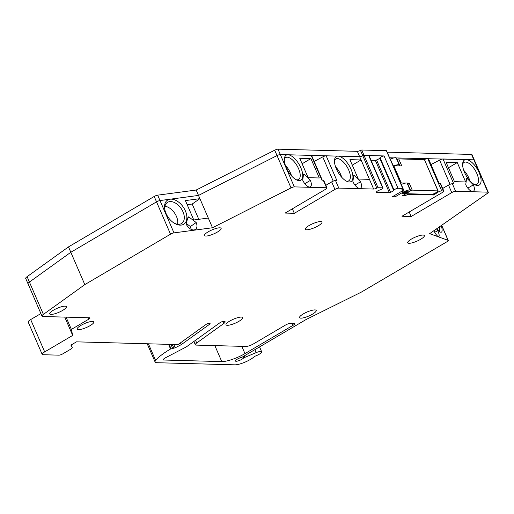 <?xml version="1.0" encoding="UTF-8"?>
<svg xmlns="http://www.w3.org/2000/svg" width="514" height="514" viewBox="0 0 514 514"><rect width="100%" height="100%" fill="white"/><g stroke="black" fill="none" stroke-linecap="round" stroke-linejoin="round"><path stroke-width="0.77" d="M303.299 313.913A9.072 2.178 156.6 0 0 299.559 317.639A9.072 2.178 156.6 0 0 312.473 314.163A9.072 2.178 156.6 0 0 316.213 310.437A9.072 2.178 156.6 0 0 303.299 313.913M411.444 239.055A9.072 2.178 156.6 0 0 407.711 242.781A9.072 2.178 156.6 0 0 420.619 239.306A9.072 2.178 156.6 0 0 424.358 235.579A9.072 2.178 156.6 0 0 411.444 239.055M208.221 231.808A9.072 2.178 156.6 0 0 204.482 235.534A9.072 2.178 156.6 0 0 217.396 232.058A9.072 2.178 156.6 0 0 221.129 228.332A9.072 2.178 156.6 0 0 208.221 231.808M309.068 225.55A9.072 2.178 156.6 0 0 305.329 229.283A9.072 2.178 156.6 0 0 318.243 225.8A9.072 2.178 156.6 0 0 321.982 222.074A9.072 2.178 156.6 0 0 309.068 225.55M80.897 325.407A9.072 2.178 156.6 0 0 77.164 329.14A9.072 2.178 156.6 0 0 90.078 325.658A9.072 2.178 156.6 0 0 93.811 321.931A9.072 2.178 156.6 0 0 80.897 325.407M53.469 310.167A9.072 2.178 156.6 0 0 49.73 313.893A9.072 2.178 156.6 0 0 62.644 310.417A9.072 2.178 156.6 0 0 66.383 306.691A9.072 2.178 156.6 0 0 53.469 310.167M229.745 321.07A9.072 2.178 156.6 0 0 226.006 324.797A9.072 2.178 156.6 0 0 238.92 321.321A9.072 2.178 156.6 0 0 242.659 317.594A9.072 2.178 156.6 0 0 229.745 321.07M186.171 346.944A6.046 1.452 -23.4 0 1 185.278 347.438L165.63 357.699A4.234 1.015 156.6 0 0 163.266 359.787A4.234 1.015 156.6 0 0 163.882 360.025L221.778 361.599A18.144 4.356 156.6 0 0 244.96 353.613L293.038 325.33A4.234 1.015 156.6 0 0 294.779 323.589A4.234 1.015 156.6 0 0 294.162 323.351L290.796 323.255A4.234 1.015 156.6 0 0 285.392 325.124L253.653 343.795A6.046 1.452 -23.4 0 1 245.923 346.455L196.207 345.106A6.046 1.452 -23.4 0 1 195.32 344.759A6.046 1.452 -23.4 0 1 196.708 342.986L223.744 323.537A6.046 1.452 156.6 0 0 225.132 321.77A6.046 1.452 156.6 0 0 223.301 321.494L222.466 321.623A1.812 0.437 156.6 0 0 220.101 322.612L187.276 346.23A6.046 1.452 -23.4 0 1 186.171 346.944M28.912 284.184A6.046 1.452 -23.4 0 1 28.032 283.837A6.046 1.452 -23.4 0 1 29.42 282.07L70.823 252.284L156.532 201.861A3.026 0.726 -23.4 0 1 159.989 200.556L198.507 195.429L277.033 155.581A3.026 0.726 -23.4 0 1 280.329 154.56L287.943 154.765A14.514 6.464 -120.5 0 1 300.883 167.898A14.514 6.464 -120.5 0 1 299.135 180.626A14.514 6.464 -120.5 0 1 297.156 180.183A14.514 6.464 -120.5 0 1 287.968 170.976A14.514 6.464 -120.5 0 1 284.383 158.473A14.514 6.464 -120.5 0 1 287.943 154.765L311.195 155.401A3.026 0.726 -23.4 0 1 311.638 155.569L322.291 180.196M284.313 159.552A12.702 5.654 -120.5 0 1 285.7 157.573A12.702 5.654 -120.5 0 1 287.242 157.207A12.702 5.654 -120.5 0 1 297.844 167.159A12.702 5.654 -120.5 0 1 298.583 179.47A12.702 5.654 -120.5 0 1 297.041 179.836A12.702 5.654 -120.5 0 1 296.18 179.72M467.419 178.776A1.208 0.54 59.5 0 0 466.847 178.448A1.208 0.54 59.5 0 0 466.699 178.48A1.208 0.54 59.5 0 0 466.551 178.75L465.742 184.629A7.562 3.367 59.5 0 0 473.4 191.247A7.562 3.367 59.5 0 0 473.394 184.841L467.419 178.776L466.474 179.328M304.397 174.336A1.208 0.54 59.5 0 0 303.832 174.008A1.208 0.54 59.5 0 0 303.684 174.047A1.208 0.54 59.5 0 0 303.53 174.31L302.727 180.196A7.562 3.367 59.5 0 0 310.385 186.813A7.562 3.367 59.5 0 0 310.372 180.401L304.397 174.336L303.453 174.895M354.557 175.698A1.208 0.54 59.5 0 0 353.985 175.377A1.208 0.54 59.5 0 0 353.844 175.409A1.208 0.54 59.5 0 0 353.69 175.679L352.887 181.558A7.562 3.367 59.5 0 0 360.545 188.175A7.562 3.367 59.5 0 0 360.532 181.763L354.557 175.698L353.613 176.257M164.872 209.918A12.702 7.973 -124.9 0 1 167.268 202.535A12.702 7.973 -124.9 0 1 182.997 211.819A12.702 7.973 -124.9 0 1 181.802 223.365A12.702 7.973 -124.9 0 1 174.053 223.063M164.968 206.23A12.702 7.973 -124.9 0 1 176.437 216.4A12.702 7.973 -124.9 0 1 177.542 224.245M185.368 210.856A14.514 9.111 -124.9 0 1 185.079 223.063A14.514 9.111 -124.9 0 1 174.574 223.384A14.514 9.111 -124.9 0 1 166.022 213.426A14.514 9.111 -124.9 0 1 164.756 209.314A14.514 9.111 -124.9 0 1 170.095 199.207A14.514 9.111 -124.9 0 1 185.368 210.856M436.72 228.73A14.514 3.482 63.1 0 0 440.466 232.129A14.514 3.482 63.1 0 0 441.25 225.569M439.104 231.281A12.702 3.045 63.1 0 0 439.264 226.957M462.619 164.403A12.702 5.654 -120.5 0 1 464.014 162.424A12.702 5.654 -120.5 0 1 465.555 162.058A12.702 5.654 -120.5 0 1 476.15 172.017A12.702 5.654 -120.5 0 1 476.889 184.32A12.702 5.654 -120.5 0 1 475.347 184.687A12.702 5.654 -120.5 0 1 474.486 184.571M450.058 184.308L439.573 160.079A3.026 0.726 -23.4 0 1 443.004 158.987L466.256 159.616A14.514 6.464 -120.5 0 1 479.189 172.749A14.514 6.464 -120.5 0 1 477.448 185.483A14.514 6.464 -120.5 0 1 475.469 185.034A14.514 6.464 -120.5 0 1 466.282 175.827A14.514 6.464 -120.5 0 1 462.696 163.323A14.514 6.464 -120.5 0 1 466.256 159.616L473.869 159.828A3.026 0.726 -23.4 0 1 474.313 159.995L471.981 154.611A3.026 0.726 -23.4 0 0 471.537 154.438L473.869 159.828A3.026 0.726 -23.4 0 1 474.313 159.995L488.3 192.326A3.026 0.726 -23.4 0 1 487.542 193.258L429.653 233.664L448.099 240.34A3.026 0.726 -23.4 0 1 448.253 240.468A3.026 0.726 -23.4 0 1 447.013 241.715L361.297 292.138L306.003 319.579L241.888 357.301A4.536 1.092 -23.4 0 0 237.307 359.151A4.536 1.092 -23.4 0 0 235.438 361.014A4.536 1.092 -23.4 0 0 241.895 359.273A4.536 1.092 -23.4 0 0 243.655 357.866L256.158 352.61A6.046 1.452 -23.4 0 1 261.665 351.801A6.046 1.452 -23.4 0 1 259.172 354.287A6.046 1.452 -23.4 0 1 255.329 356.08L254.173 356.716A12.098 2.904 -23.4 0 1 250.305 359.504A12.098 2.904 -23.4 0 1 234.853 364.831L156.866 362.704A12.098 2.904 -23.4 0 1 155.1 362.017A12.098 2.904 -23.4 0 1 155.626 360.475A40.522 9.734 -23.4 0 1 170.558 349L175.242 347.798L181.191 344.695L209.397 324.405A3.026 0.726 -23.4 0 0 210.091 323.518A3.026 0.726 -23.4 0 0 209.648 323.345L208.851 323.325A1.812 0.437 -23.4 0 0 206.204 324.34L178.024 344.611L76.483 341.842L70.881 345.138L72.223 347.22A6.046 1.452 -23.4 0 1 72.256 347.271A6.046 1.452 -23.4 0 1 69.763 349.751L62.836 353.825A3.026 0.726 -23.4 0 1 58.975 355.161L43.067 354.724A6.046 1.452 -23.4 0 1 42.187 354.384A6.046 1.452 -23.4 0 1 44.679 351.897L72.686 335.424L71.375 329.416L88.742 319.194A3.026 0.726 -23.4 0 0 89.989 317.954A3.026 0.726 -23.4 0 0 89.552 317.781L42.906 316.508A6.046 1.452 -23.4 0 1 42.02 316.168A6.046 1.452 -23.4 0 1 43.407 314.395L84.81 284.615L170.519 234.191A3.026 0.726 -23.4 0 1 173.983 232.881L212.5 227.753L291.02 187.912A3.026 0.726 -23.4 0 1 294.323 186.884L326.557 187.764A3.026 0.726 -23.4 0 1 327 187.938A3.026 0.726 -23.4 0 1 325.754 189.178L285.142 213.066L294.316 213.316L292.37 208.819M334.473 160.914A12.702 5.654 -120.5 0 1 335.86 158.942A12.702 5.654 -120.5 0 1 337.402 158.569A12.702 5.654 -120.5 0 1 348.004 168.528A12.702 5.654 -120.5 0 1 348.743 180.832A12.702 5.654 -120.5 0 1 347.194 181.198A12.702 5.654 -120.5 0 1 346.34 181.089M333.22 181.127L322.741 156.898A3.026 0.726 -23.4 0 1 326.172 155.806L338.103 156.134A14.514 6.464 -120.5 0 1 351.043 169.26A14.514 6.464 -120.5 0 1 349.295 181.995A14.514 6.464 -120.5 0 1 347.316 181.545A14.514 6.464 -120.5 0 1 338.128 172.338A14.514 6.464 -120.5 0 1 334.543 159.835A14.514 6.464 -120.5 0 1 338.103 156.134L359.665 156.719L373.659 189.043A3.026 0.726 -23.4 0 0 376.788 188.105L378.041 187.726L382.686 187.854A2.422 0.578 -23.4 0 1 383.039 187.995A2.422 0.578 -23.4 0 1 382.043 188.985A2.422 0.578 -23.4 0 1 380.578 189.679L379.473 190.09A2.962 0.713 -23.4 0 0 376.499 191.902L376.248 192.332L389.355 192.692L390.544 192.281A2.962 0.713 -23.4 0 0 392.6 191.343A2.962 0.713 -23.4 0 0 393.711 190.476L394.045 190.045A2.422 0.578 -23.4 0 1 395.864 188.869A2.422 0.578 -23.4 0 1 398.042 188.272L402.687 188.4L402.61 188.805A3.026 0.726 -23.4 0 0 401.967 189.653A3.026 0.726 -23.4 0 0 402.404 189.827L403.651 189.923L403.156 190.424L392.42 196.74L395.17 196.811L402.873 192.281A5.14 1.234 -23.4 0 1 410.191 190.315A5.14 1.234 -23.4 0 1 408.071 192.422L402.706 195.583L405.456 195.654L407.795 194.286L433.79 194.992L436.926 192.878A3.026 0.726 -23.4 0 1 441.706 190.9L443.389 190.945A3.026 0.726 -23.4 0 1 443.833 191.118A3.026 0.726 -23.4 0 1 442.586 192.358L401.98 216.246L411.155 216.497L409.202 211.993M407.454 191.002A2.422 0.578 -23.4 0 1 406.465 191.851A2.422 0.578 -23.4 0 1 403.13 192.872M396.121 165.739A3.026 0.726 -23.4 0 1 397.251 165.771M42.02 316.168L25.7 278.453A6.046 1.452 -23.4 0 1 27.088 276.68L68.49 246.893L154.2 196.47A3.026 0.726 -23.4 0 1 157.663 195.166L196.175 190.039L274.701 150.197A3.026 0.726 -23.4 0 1 278.003 149.169L357.333 151.328A3.026 0.726 -23.4 0 0 360.468 150.39L362.8 155.774L368.699 155.53A2.422 0.578 -23.4 0 1 369.052 155.665L383.039 187.995M376.788 188.105L362.8 155.774A3.026 0.726 -23.4 0 1 359.665 156.719A3.026 0.726 -23.4 0 0 362.8 155.774L364.053 155.401L384.054 155.948A2.422 0.578 -23.4 0 0 381.876 156.545A2.422 0.578 -23.4 0 0 380.052 157.714L379.724 158.151A2.962 0.713 -23.4 0 1 378.612 159.012A2.962 0.713 -23.4 0 1 376.556 159.957L390.544 192.281M403.946 192.313A3.026 0.726 -23.4 0 1 408.251 191.15A3.026 0.726 -23.4 0 1 407.004 192.397A3.026 0.726 -23.4 0 1 402.7 193.553A3.026 0.726 -23.4 0 1 403.946 192.313M401.305 184.507A5.14 1.234 -23.4 0 1 407.159 183.305L410.191 190.315M394.585 195.461L395.17 196.811M436.521 228.865L437.812 230.715A7.562 1.812 -116.9 0 1 438.821 236.581A7.562 1.812 -116.9 0 1 433.829 230.747M411.155 216.497L451.761 192.609A3.026 0.726 -23.4 0 1 455.622 191.279L487.857 192.152A3.026 0.726 -23.4 0 1 488.3 192.326M442.689 188.477L448.497 185.066A3.026 0.726 -23.4 0 1 452.359 183.736L453.733 183.768L443.004 158.987M424.429 159.584A3.026 0.726 -23.4 0 1 427.719 158.569L438.757 183.363L440.125 183.402A3.026 0.726 -23.4 0 1 440.569 183.575L443.833 191.118M407.795 194.286L407.557 193.746L432.486 194.421L436.694 192.339A3.026 0.726 -23.4 0 1 436.752 192.287L438.121 190.906L424.525 159.828M435.853 192.988L436.123 193.617M433.328 193.926L433.79 194.992M404.871 194.305L405.456 195.654M394.508 165.694A5.14 1.234 -23.4 0 1 399.23 164.988A5.14 1.234 -23.4 0 1 398.864 165.81M390.351 159.186A5.14 1.234 -23.4 0 1 396.204 157.984L399.23 164.988M487.857 192.152L473.869 159.828L389.593 157.772M360.468 150.39L361.721 150.011L386.367 150.686L388.802 156.314M371.037 160.246L375.368 160.362L376.556 159.957M375.368 160.362L389.355 192.692M369.457 179.347L358.297 179.045L349.906 159.648L361.066 159.95L352.27 165.123M294.316 213.316L334.929 189.428A3.026 0.726 -23.4 0 1 338.79 188.098L373.659 189.043M325.857 185.303L331.665 181.885A3.026 0.726 -23.4 0 1 335.526 180.555L336.895 180.594L326.172 155.806M311.195 155.401L321.918 180.183L323.293 180.221A3.026 0.726 -23.4 0 1 323.73 180.395L327 187.938M310.906 158.588L299.746 158.28L308.137 177.677L319.303 177.979L310.906 158.588L302.116 163.76M28.032 283.837A6.046 1.452 -23.4 0 1 29.42 282.07L70.823 252.284L156.532 201.861A3.026 0.726 -23.4 0 1 159.989 200.556L198.507 195.429L212.5 227.753M186.094 223.86L187.976 217.293A1.208 0.758 -124.9 0 1 188.182 216.992A1.208 0.758 -124.9 0 1 189.113 217.146L196.168 222.523A7.562 4.748 -124.9 0 1 195.455 229.392A7.562 4.748 -124.9 0 1 186.094 223.86M208.305 218.058L193.791 219.986L185.4 200.588L199.907 198.661L192.191 204.045L198.796 219.324M68.49 246.893L84.81 284.615M66.062 317.144L71.375 329.416M64.758 317.106L72.686 335.424M42.187 354.384L28.193 322.053A6.046 1.452 -23.4 0 1 30.686 319.567L40.895 313.566M180.414 342.889L181.191 344.695M457.254 162.565L446.094 162.263L454.485 181.66L465.652 181.962L457.254 162.565L448.465 167.744M439.573 160.079L430.995 164.576M322.741 156.898L314.157 161.402M428.027 158.575A3.026 0.726 -23.4 0 1 428.47 158.749L439.123 183.376M400.669 183.029L405.861 183.042M393.21 165.791L401.755 165.893L398.729 158.89L424.596 159.655M407.39 183.832L409.221 183.132L412.247 190.135L438.121 190.906M406.825 183.068L409.221 183.132M407.557 193.746L405.906 193.701M409.684 191.272L412.247 190.135M396.898 159.591L398.729 158.89M285.398 165.431A12.702 5.654 -120.5 0 1 291.566 175.916M335.558 166.793A12.702 5.654 -120.5 0 1 341.726 177.279M463.712 170.282A12.702 5.654 -120.5 0 1 469.88 180.767M192.191 204.045L187.186 204.713M354.943 185.053L360.532 181.763M304.783 183.691L310.372 180.401M467.804 188.124L473.394 184.841M186.229 223.397L190.379 226.565L196.168 222.523M190.379 226.565A7.562 4.748 -124.9 0 1 191.131 229.353M434.683 232.302L437.812 230.715M387.145 152.138L471.537 154.438M402.687 188.4L386.547 150.75M196.175 190.039L198.507 195.429L277.033 155.581A3.026 0.726 -23.4 0 1 280.329 154.56L359.665 156.719L357.333 151.328M368.699 155.53L382.686 187.854M254.88 349.655L256.158 352.61M402.289 190.932L402.873 192.281M244.208 355.939L244.748 357.191M243.103 356.587L243.655 357.866M441.597 225.325L448.099 240.34M448.497 185.066L451.761 192.609M452.359 183.736L455.622 191.279M440.125 183.402L443.389 190.945M427.719 158.569L441.706 190.9M436.694 192.339L436.926 192.878M389.49 157.528L403.477 189.859M402.141 189.216L402.404 189.827M384.054 155.948L398.042 188.272M380.052 157.714L394.045 190.045M379.724 158.151L393.711 190.476M361.721 150.011L378.041 187.726M335.526 180.555L338.79 188.098M331.665 181.885L334.929 189.428M323.293 180.221L326.557 187.764M278.003 149.169L294.323 186.884M274.701 150.197L291.02 187.912M157.663 195.166L173.983 232.881M154.2 196.47L170.519 234.191M27.088 276.68L43.407 314.395M88.119 317.742L88.742 319.194M30.686 319.567L44.679 351.897M71.234 344.933L72.223 347.22M208.928 323.325L209.397 324.405M173.816 344.496L175.242 347.798M172.241 344.451L173.88 348.229M170.931 344.419L172.569 348.196M169.138 344.367L171.027 348.73M168.547 344.348L170.558 349M148.411 343.802L155.626 360.475M393.808 165.675L401.267 182.92M424.416 159.584L437.941 190.835M187.745 218.097L189.113 217.146M397.181 159.417L399.963 165.842M407.673 183.665L410.705 190.668M292.158 323.293L293.038 325.33M241.818 346.346L244.96 353.613M214.865 345.614L221.778 361.599M163.51 359.17L163.882 360.025M222.89 321.558L223.744 323.537M195.538 340.281L196.708 342.986M261.665 351.801L259.551 346.911M448.253 240.468L441.68 225.267M403.651 189.923L389.663 157.599M402.867 188.471L388.873 156.14M72.256 347.271L71.24 344.933M155.1 362.017L147.203 343.77M193.894 341.463L195.32 344.759"/></g></svg>
